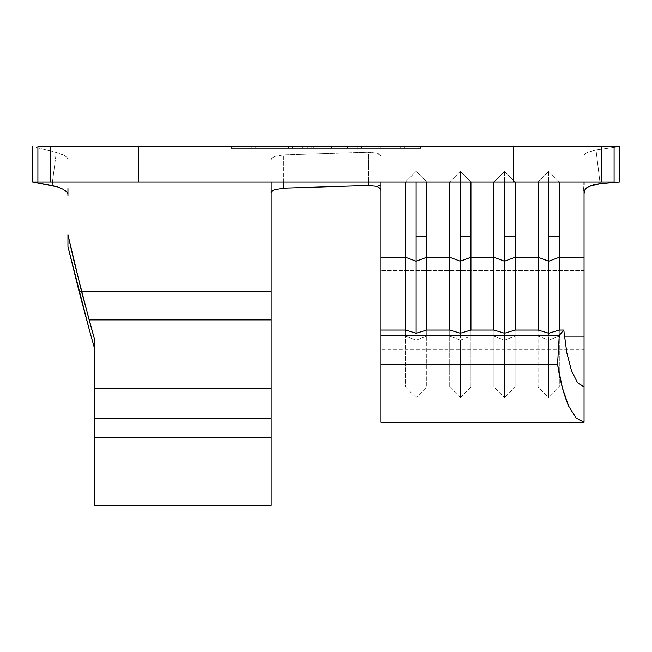 <?xml version="1.0" encoding="UTF-8"?>
<svg xmlns="http://www.w3.org/2000/svg" width="652" height="652" viewBox="0 0 652 652"><rect width="100%" height="100%" fill="white"/><g stroke="black" fill="none" stroke-linecap="round" stroke-linejoin="round"><path stroke-width="0.49" stroke-dasharray="3.26 2.44" d="M67.947 246.578L67.947 159.691L67.947 246.578M271.208 159.944L271.208 291.542L79.088 291.534L271.208 291.534L271.208 329.048L89.137 329.048L271.208 329.048L271.208 505.398M271.208 155.315L271.208 146.602L271.208 155.315M271.208 146.602L37.906 146.602L67.947 146.602L68.101 159.39L67.947 146.602L614.094 146.602L584.053 146.602L584.053 156.586L584.053 146.602L380.792 146.602L380.792 151.753L380.792 146.602L271.208 146.602L380.792 146.602M513.352 146.602L513.352 181.949L513.352 146.602L138.648 146.602L138.648 181.949L138.648 146.602M331.648 146.602L307.874 146.602L350.923 146.602L311.835 146.602L350.923 146.602L331.648 146.602L331.648 148.371L350.923 148.371L350.923 146.602L311.835 146.602L350.923 146.602L350.923 148.371L347.459 148.371L347.459 146.602L347.459 148.371L331.403 148.371L331.403 146.602L331.403 148.371L311.835 148.371L311.835 146.602L311.835 148.371L331.672 148.371L331.672 146.602L331.672 148.371L347.459 148.371L347.459 146.602L307.874 146.602L350.923 146.602L347.459 146.602L347.459 148.371L350.923 148.371L350.923 146.602L350.923 148.371L331.697 148.371L331.697 146.602L331.697 148.371L313.473 148.371L313.473 146.602L313.473 148.371L307.874 148.371L307.874 146.602L307.874 148.371L331.648 148.371L331.648 146.602M251.224 146.602L276.146 146.602L251.224 146.602L251.224 148.371L251.224 146.602L251.224 148.371L276.146 148.371L276.146 146.602L251.224 146.602L276.146 146.602L276.146 148.371L276.146 146.602L276.146 148.371L255.185 148.371L255.185 146.602L276.146 146.602L255.185 146.602L255.185 148.371L255.185 146.602L255.185 148.371L276.146 148.371L276.146 146.602L276.146 148.371L276.146 146.602L276.146 148.371L255.185 148.371L255.185 146.602L276.146 146.602L255.185 146.602L255.185 148.371L255.185 146.602L255.185 148.371L276.146 148.371L276.146 146.602L276.146 148.371L276.146 146.602L276.146 148.371L251.224 148.371L251.224 146.602M288.608 146.602L302.21 146.602L278.983 146.602L288.608 146.602L288.608 148.371L278.983 148.371L278.983 146.602L302.21 146.602L278.983 146.602L278.983 148.371L278.983 146.602L278.983 148.371L302.21 148.371L302.21 146.602L302.21 148.371L302.21 146.602L302.21 148.371L292.577 148.371L292.577 146.602L292.577 148.371L292.577 146.602L292.577 148.371L288.608 148.371L288.608 146.602M357.72 146.602L404.175 146.602L357.72 146.602L357.72 148.371L380.67 148.371L380.67 146.602L404.175 146.602L380.67 146.602L380.67 148.371L404.175 148.371L404.175 146.602L404.175 148.371L381.021 148.371L381.021 146.602L381.021 148.371L357.72 148.371L357.72 146.602M67.947 194.598L67.947 234.777L67.947 194.598M380.792 190.547L380.792 422.031M380.792 181.949L37.906 181.949L380.792 181.949L380.792 155.893L379.806 154.345L377.092 153.09L368.282 152.16L283.441 154.915L274.785 156.415L272.145 157.857L271.208 159.487L274.785 156.415L283.441 154.915L368.282 152.16L368.315 181.949L368.282 152.16L377.092 153.09L380.792 155.893M380.792 330.059L380.792 386.913L380.792 330.059L380.792 336.13L405.536 336.13L405.536 330.059L405.536 386.978L405.536 330.059L405.536 386.978L405.536 336.13L416.139 340.108L416.139 333.237L416.139 340.108L426.742 336.13L449.725 336.13L449.725 330.059L449.725 386.978L449.725 330.059L449.725 386.978L449.725 336.13L460.328 340.108L460.328 333.237L460.328 340.108L470.931 336.13L493.906 336.13L493.906 330.059L493.906 386.978L493.906 330.059L493.906 386.978L493.906 336.13L504.518 340.108L504.518 333.237L504.518 340.108L515.121 336.13L538.096 336.13L538.096 330.059L538.096 386.978L538.096 330.059L538.096 386.978L538.096 336.13L548.699 340.108L548.699 333.237L548.699 340.108L559.31 336.13L564.363 336.13L559.31 336.13L559.31 330.059L559.31 386.978L559.31 330.059L559.31 336.13L548.699 340.108L548.699 397.581L548.699 340.108L538.096 336.13L515.121 336.13L515.121 330.059L515.121 386.978L515.121 336.13L504.518 340.108L504.518 397.581L504.518 340.108L493.906 336.13L470.931 336.13L470.931 330.059L470.931 386.978L470.931 336.13L460.328 340.108L460.328 397.581L460.328 340.108L449.725 336.13L426.742 336.13L426.742 330.059L426.742 386.978L426.742 336.13L416.139 340.108L416.139 397.581L416.139 340.108L405.536 336.13L380.792 336.13L380.792 386.978L380.792 330.059M584.053 386.954L559.31 386.978L548.699 397.581L548.699 333.237L548.699 397.581L538.096 386.978L515.121 386.978L515.121 330.059L515.121 386.978L504.518 397.581L504.518 333.237L504.518 397.581L493.906 386.978L470.931 386.978L470.931 330.059L470.931 386.978L460.328 397.581L460.328 333.237L460.328 397.581L449.725 386.978L426.742 386.978L426.742 330.059L426.742 386.978L416.139 397.581L416.139 333.237L416.139 397.581L405.536 386.978L380.792 386.978M515.121 181.949L614.094 181.949L559.31 181.949L548.699 171.346L538.096 181.949L548.699 171.346L559.31 181.949L538.096 181.949L548.699 171.346L548.699 181.949L548.699 171.346L559.31 181.949L548.699 171.346L538.096 181.949L515.121 181.949L504.518 171.346L493.906 181.949L515.121 181.949L493.906 181.949L504.518 171.346L515.121 181.949L504.518 171.346L504.518 181.949L504.518 171.346L515.121 181.949M609.359 181.949L601.723 181.949L601.723 146.602L601.723 181.949M513.352 181.949L138.648 181.949M50.277 181.949L50.277 146.602L50.277 181.949L42.641 181.949M405.536 181.949L493.906 181.949L504.518 171.346L493.906 181.949L470.931 181.949L460.328 171.346L449.725 181.949L460.328 171.346L470.931 181.949L449.725 181.949L460.328 171.346L460.328 181.949L460.328 171.346L470.931 181.949L460.328 171.346L449.725 181.949L426.742 181.949L416.139 171.346L405.536 181.949L416.139 171.346L426.742 181.949L405.536 181.949L416.139 171.346L416.139 181.949L416.139 171.346L426.742 181.949L416.139 171.346L405.536 181.949M583.116 191.207L584.053 185.086L583.116 191.207L586.523 187.841M380.792 422.325L380.792 349.374L584.053 349.374L584.053 422.325M584.053 193.522L584.053 257.271M380.792 156.708L380.792 349.374L584.053 349.374L584.053 270.507L380.792 270.507L584.053 270.507L584.053 155.893L584.053 422.309M584.053 383.832L584.053 357.214M50.277 146.602L42.641 146.602M609.359 146.602L601.723 146.602M420.556 146.602L231.444 146.602L420.556 146.602L420.556 148.371L326 148.371L326 146.602L231.444 146.602L231.444 148.371L326 148.371L231.444 148.371L231.444 146.602L231.444 148.371L231.444 146.602L326 146.602L326 148.371L326 146.602L420.556 146.602L420.556 148.371L420.556 146.602L326 146.602L326 148.371L420.556 148.371L420.556 146.602M380.768 155.893L380.792 151.753L380.768 155.893M94.459 417.916L94.459 388.828M271.208 388.828L271.208 417.916M94.459 503.955L94.459 397.981L271.208 397.981L94.459 397.981L94.459 348.233L94.459 505.398M271.208 192.788L271.208 503.8M271.208 159.186L271.208 291.55M283.473 181.949L283.441 154.915L283.473 181.949M271.835 191.378L272.666 190.694M619.4 146.602L619.4 181.949L619.4 146.602L596.018 150.009L619.4 146.602M599.913 181.949L596.018 150.009L587.525 152.307L584.958 154.027L584.053 155.779L584.958 154.027L587.525 152.307L596.018 150.009L599.913 181.949M32.6 146.602L32.6 181.949L32.6 146.602L56.284 152.438L52.453 181.949L56.284 152.438L32.6 146.602M68.101 159.39L67.058 157.482L64.548 155.526L60.791 153.79L56.284 152.438L64.548 155.526L67.058 157.482L67.947 159.332M62.975 189.145L65.037 190.449M231.444 148.371L420.556 148.371L231.444 148.371M418.796 148.371L233.204 148.371L418.796 148.371L418.796 146.602L326 146.602L326 148.371L418.796 148.371L326 148.371L326 146.602L233.204 146.602L233.204 148.371L326 148.371L233.204 148.371L233.204 146.602L233.204 148.371L233.204 146.602L326 146.602L326 148.371L326 146.602L418.796 146.602L418.796 148.371M251.224 148.371L276.146 148.371L251.224 148.371M278.983 148.371L302.21 148.371L278.983 148.371M350.923 148.371L307.874 148.371L350.923 148.371M380.67 148.371L404.175 148.371L380.67 148.371M400.214 148.371L361.689 148.371L400.214 148.371L380.858 148.371L380.858 146.602L400.214 146.602L400.214 148.371L400.214 146.602L380.858 146.602L380.858 148.371L400.214 148.371M380.858 146.602L361.689 146.602L361.689 148.371L380.858 148.371L380.858 146.602L380.858 148.371L361.689 148.371L361.689 146.602L380.858 146.602M400.214 146.602L384.598 146.602L400.214 146.602M94.459 470.051L271.208 470.051"/><path stroke-width="0.98" d="M81.541 291.534L271.208 291.534L271.208 319.896L89.137 319.896L74.198 262.071L67.947 234.777L81.541 291.534L94.459 339.081L94.459 388.828L271.208 388.828L271.208 319.896L89.137 319.896L94.459 339.081L94.459 388.828L271.208 388.828L271.208 291.542L81.541 291.534M79.088 291.534L67.947 246.578L67.947 234.777L67.947 246.578L89.137 329.048L79.088 291.534M584.053 357.214L584.053 336.13L564.363 336.13L584.053 336.13L584.053 257.271L559.31 257.271L559.31 236.741L559.31 257.271L548.699 261.24L548.699 236.741L559.31 236.741L559.31 181.949L559.31 236.741L548.699 236.741L548.699 261.24L538.096 257.271L515.121 257.271L504.518 261.24L504.518 236.741L515.121 236.741L515.121 330.059L504.518 333.237L493.906 330.059L493.906 257.271L470.931 257.271L460.328 261.24L460.328 236.741L470.931 236.741L470.931 330.059L460.328 333.237L449.725 330.059L449.725 257.271L426.742 257.271L416.139 261.24L416.139 236.741L426.742 236.741L426.742 330.059L416.139 333.237L405.536 330.059L405.536 257.271L380.792 257.271L380.792 181.949M380.792 422.031L380.792 257.271L380.792 422.325L584.053 422.325L576.123 417.997L568.748 406.302C563.736 394.68 559.995 380.678 557.541 364.281L380.792 364.281L557.541 364.281L559.261 335.356L380.792 335.356L559.261 335.356L563.784 330.059L559.31 330.059L548.699 333.237L538.096 330.059L538.096 257.271L515.121 257.271L515.121 181.949L515.121 236.741L504.518 236.741L504.518 261.24L493.906 257.271L470.931 257.271L470.931 181.949L470.931 236.741L460.328 236.741L460.328 261.24L449.725 257.271L426.742 257.271L426.742 181.949L426.742 236.741L416.139 236.741L416.139 261.24L405.536 257.271L380.792 257.271L380.792 190.547L379.798 188.126L377.011 186.382L380.792 185.086L377.011 186.382L379.798 188.126L380.792 190.547M584.053 257.271L584.053 386.954L577.419 382.479L571.47 370.646L566.775 352.602L563.784 330.059L559.31 330.059L559.31 257.271L559.31 330.059L548.699 333.237L548.699 261.24L538.096 257.271L538.096 181.949L538.096 330.059L515.121 330.059L515.121 257.271L504.518 261.24L493.906 257.271L493.906 181.949L493.906 330.059L470.931 330.059L470.931 257.271L460.328 261.24L449.725 257.271L449.725 181.949L449.725 330.059L426.742 330.059L426.742 257.271L416.139 261.24L405.536 257.271L405.536 181.949L405.536 330.059L380.792 330.059L405.536 330.059L416.139 333.237L416.139 261.24L416.139 333.237L426.742 330.059L449.725 330.059L460.328 333.237L460.328 261.24L460.328 333.237L470.931 330.059L493.906 330.059L504.518 333.237L504.518 261.24L504.518 333.237L515.121 330.059L538.096 330.059L548.699 333.237L548.699 261.24L559.31 257.271L584.053 257.271L584.053 190.131L584.053 193.522L585.325 189.08L588.634 186.578L594.282 184.573L600.101 183.66L599.913 181.949L600.101 183.66L619.4 181.949L619.4 146.602L609.359 146.602M586.523 187.841L589.343 186.374L600.101 183.66L619.4 181.949L619.4 146.602L614.094 146.602L614.094 181.949L138.648 181.949L138.648 146.602L601.723 146.602L601.723 181.949L601.723 146.602L614.094 146.602L614.094 181.949L609.359 181.949M138.648 181.949L50.277 181.949L50.277 146.602L138.648 146.602L138.648 181.949L32.6 181.949L32.6 146.602L32.6 181.949L57.775 186.977L62.975 189.145L66.61 191.81L67.947 194.296L66.61 191.81L64.711 190.213M42.641 181.949L37.906 181.949L37.906 146.602L50.277 146.602L50.277 181.949M584.053 181.949L584.053 185.086L584.053 181.949M584.053 422.309L584.053 386.954L577.419 382.479L571.47 370.646L566.775 352.602L563.784 330.059L559.261 335.356L557.541 364.281L562.415 387.997L568.748 406.302L576.123 417.997L584.053 422.309L584.053 383.832M601.723 181.949L513.352 181.949L513.352 146.602L513.352 181.949M138.648 146.602L50.277 146.602M42.641 146.602L37.906 146.602L37.906 181.949L32.6 181.949L52.021 185.567L57.775 186.977L63.105 189.219M601.723 146.602L513.352 146.602M416.139 181.949L416.139 236.741L416.139 181.949M460.328 181.949L460.328 236.741L460.328 181.949M504.518 181.949L504.518 236.741L504.518 181.949M548.699 181.949L548.699 236.741L548.699 181.949M271.208 193.342L271.208 291.542M271.208 192.788L271.208 181.949L271.183 192.707L272.161 191.077L274.818 189.642L283.481 188.151L283.473 181.949L283.481 188.151L368.323 185.478L283.481 188.151L274.818 189.642L272.666 190.694M67.947 188.534L67.947 195.624L67.947 188.534M271.208 503.8L271.208 418.617L94.459 418.617L94.459 437.378L271.208 437.378L271.208 418.617L94.459 418.617L94.459 505.398L271.208 505.398L271.208 437.378L94.459 437.378L94.459 503.955M94.459 348.233L89.137 329.048L94.459 348.233L94.459 339.081L94.459 348.233M271.208 417.916L271.208 388.828M368.315 181.949L368.323 185.478L377.011 186.382L368.323 185.478L368.315 181.949M271.208 192.707L271.835 191.378M94.459 388.828L94.459 417.916M52.453 181.949L52.021 185.567L52.453 181.949"/></g></svg>
